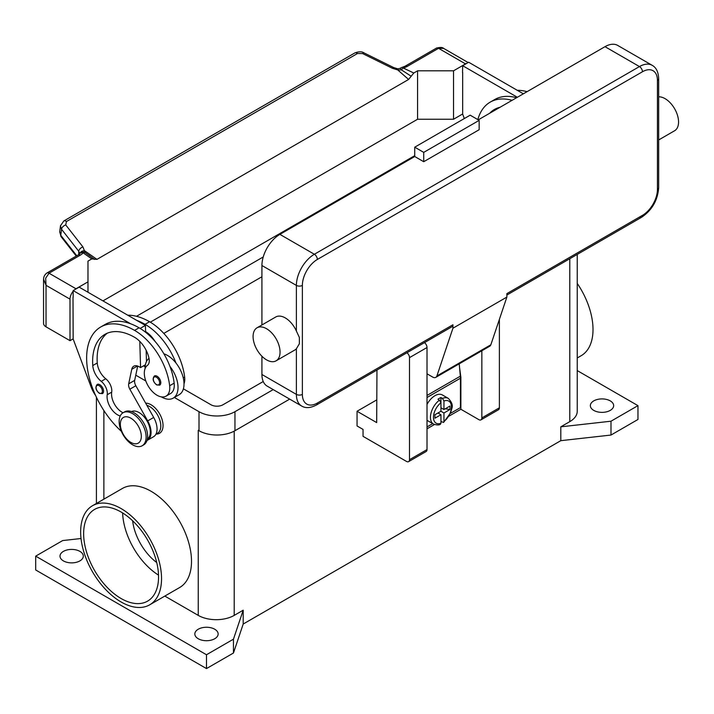<?xml version="1.0" encoding="UTF-8"?>
<svg xmlns="http://www.w3.org/2000/svg" width="714" height="714" viewBox="0 0 714 714"><rect width="100%" height="100%" fill="white"/><g stroke="black" fill="none" stroke-linecap="round" stroke-linejoin="round"><path stroke-width="1.07" d="M261.922 276.755L163.801 333.402M150.306 322.175L263.234 256.969M263.234 381.526L222.973 404.767A8.479 4.891 180 0 1 210.987 404.767L183.391 388.835M145.129 366.755L143.568 365.845M136.517 316.293L414.736 155.661M198.358 430.346A25.427 14.682 180 0 1 198.251 430.283L199.001 430.721A25.427 14.682 0 0 0 234.951 430.721L289.679 399.117M273.203 389.603L234.951 411.692A25.427 14.682 180 0 1 199.001 411.692L174.368 397.466M145.817 380.981L135.776 375.189M577.242 370.584L637.959 405.641L637.959 419.475L610.997 435.049L560.802 440.672L243.197 624.036L233.46 653.015L206.489 668.581L35.7 569.977L35.7 556.144L62.662 540.569L81.021 538.517M198.251 638.744A11.656 6.729 180 0 1 194.833 633.987A11.656 6.729 180 0 1 202.026 627.767A11.656 6.729 180 0 1 214.727 629.23A11.656 6.729 180 0 1 218.145 633.987A11.656 6.729 180 0 1 210.951 640.199A11.656 6.729 180 0 1 198.251 638.744M63.412 560.901A11.656 6.729 180 0 1 60.003 556.144A11.656 6.729 180 0 1 67.196 549.923A11.656 6.729 180 0 1 79.897 551.378A11.656 6.729 180 0 1 83.306 556.144A11.656 6.729 180 0 1 76.112 562.355A11.656 6.729 180 0 1 63.412 560.901M593.762 410.398A11.656 6.729 180 0 1 590.353 405.641A11.656 6.729 180 0 1 597.547 399.421A11.656 6.729 180 0 1 610.247 400.884A11.656 6.729 180 0 1 613.656 405.641A11.656 6.729 180 0 1 606.463 411.853A11.656 6.729 180 0 1 593.762 410.398M206.489 668.581L206.489 654.747L35.7 556.144M233.46 653.015L233.46 639.173L206.489 654.747M243.197 624.036L243.197 610.202L233.46 639.173M610.997 435.049L610.997 421.206L560.802 426.829L560.802 440.672M637.959 405.641L610.997 421.206M243.197 610.202L234.21 615.388A25.427 14.682 180 0 1 198.251 615.388L164.818 596.083M577.242 254.425L577.242 411.255A25.427 14.682 180 0 1 569.79 421.635L560.802 426.829M145.638 403.133A16.949 9.782 60 0 1 163.042 425.526A16.949 9.782 60 0 1 156.054 434.076M92.49 505.735L122.46 488.43A57.209 33.031 60 0 1 166.54 503.763A57.209 33.031 60 0 1 191.513 561.329A57.209 33.031 60 0 1 179.66 587.515L149.699 604.812A57.209 33.031 60 0 1 105.618 589.487A57.209 33.031 60 0 1 80.646 531.921A57.209 33.031 60 0 1 92.49 505.735A57.209 33.031 60 0 1 136.57 521.059A57.209 33.031 60 0 1 161.542 578.626A57.209 33.031 60 0 1 149.699 604.812M577.242 283.404A57.209 33.031 60 0 1 593.013 329.52A57.209 33.031 60 0 1 581.169 355.706L577.242 357.973M156.732 562.534A40.252 23.241 60 0 1 132.625 520.783M121.094 512.027A52.97 30.577 60 0 1 155.697 558.705A52.97 30.577 60 0 1 147.575 601.143A52.97 30.577 60 0 1 121.094 598.519A52.97 30.577 60 0 1 86.492 551.842A52.97 30.577 60 0 1 94.614 509.403A52.97 30.577 60 0 1 121.094 512.027M122.621 512.947A52.97 30.577 -120 0 0 158.517 575.118M155.955 434.13L157.508 433.237A15.886 9.175 -120 0 0 158.374 432.613A15.886 9.175 -120 0 0 159.008 417.913A15.886 9.175 -120 0 0 146.861 405.32M184.016 383.793A18.011 10.398 -120 0 0 184.64 377.09A50.114 28.935 -120 0 0 149.556 321.737A67.803 39.145 -120 0 0 127.761 315.204M163.899 353.832A23.303 13.459 60 0 1 175.93 362.962A50.114 28.935 -120 0 0 145.067 324.326A67.803 39.145 -120 0 0 136.624 320.318L145.415 325.397L145.594 331.564A21.188 12.236 60 0 1 155.036 341.39M120.229 415.976A14.833 8.559 60 0 1 107.207 394.735A10.594 6.114 -120 0 0 101.236 381.356A14.833 8.559 60 0 1 92.766 365.559A59.324 34.254 60 0 1 104.913 334.366A59.324 34.254 60 0 1 134.58 337.303A21.188 12.236 60 0 1 148.994 358.232A10.594 6.114 60 0 1 147.441 365.354A18.011 10.398 -120 0 0 144.442 375.359A18.011 10.398 -120 0 0 153.028 392.182A18.011 10.398 -120 0 0 166.059 396.145L170.548 393.548A18.011 10.398 -120 0 0 174.154 383.141A50.114 28.935 -120 0 0 169.941 366.425A23.303 13.459 60 0 1 178.027 387.47A23.303 13.459 60 0 1 173.199 398.135L179.187 394.681A23.303 13.459 -120 0 0 184.016 384.007A23.303 13.459 -120 0 0 175.93 362.962M145.067 368.656A23.303 13.459 60 0 1 145.067 368.442A23.303 13.459 60 0 1 149.021 358.357M173.199 398.135A23.303 13.459 60 0 1 161.355 396.877M166.059 396.145A18.011 10.398 -120 0 0 169.655 385.738A50.114 28.935 -120 0 0 134.58 330.386A67.803 39.145 -120 0 0 100.683 327.021A67.803 39.145 -120 0 0 121.38 431.345M103.566 391.192A5.293 3.061 60 0 1 102.468 393.61L99.398 393.396C95.721 390.228 94.98 387.247 97.175 384.444A5.293 3.061 60 0 1 99.817 384.703A5.293 3.061 60 0 1 103.566 391.192M160.793 382.713A5.293 3.061 60 0 1 159.695 385.141L156.625 384.917C152.948 381.749 152.207 378.768 154.403 375.966A5.293 3.061 60 0 1 157.053 376.224A5.293 3.061 60 0 1 160.793 382.713M147.352 439.083A15.886 9.175 -120 0 0 147.878 438.664A15.886 9.175 -120 0 0 146.718 420.439A15.886 9.175 -120 0 0 131.474 411.585M142.166 445.759L143.666 444.893A19.073 11.013 -120 0 0 147.611 436.165A19.073 11.013 -120 0 0 139.292 416.976A19.073 11.013 -120 0 0 124.593 411.871L123.094 412.737A19.073 11.013 -120 0 0 119.149 421.465A19.073 11.013 -120 0 0 127.467 440.654A19.073 11.013 -120 0 0 142.166 445.759A19.073 11.013 -120 0 0 146.111 437.03A19.073 11.013 -120 0 0 137.793 417.842A19.073 11.013 -120 0 0 123.094 412.737M141.318 436.343A14.833 8.559 -120 0 0 130.832 418.181A14.833 8.559 -120 0 0 120.345 424.232A14.833 8.559 -120 0 0 130.832 442.394A14.833 8.559 -120 0 0 141.318 436.343M169.941 366.425A50.114 28.935 -120 0 0 139.069 327.788A67.803 39.145 -120 0 0 130.635 323.781A67.803 39.145 -120 0 0 105.172 324.433L100.683 327.021M123.049 412.763A14.833 8.559 60 0 1 111.696 392.138A10.594 6.114 -120 0 0 105.734 378.759A14.833 8.559 60 0 1 97.265 362.971A59.324 34.254 60 0 1 107.252 333.215M146.486 361.534L146.156 350.297M145.62 332.269L145.594 331.564M145.406 364.783L140.569 367.576L139.069 366.71A10.594 6.114 -120 0 0 133.777 366.184A10.594 6.114 -120 0 0 131.751 369.299L128.69 383.837A6.355 3.668 -120 0 0 129.841 389.201L147.7 420.903A16.949 9.782 60 0 1 147.548 440.208L153.537 436.745A16.949 9.782 -120 0 0 153.697 417.449L135.838 385.747A6.355 3.668 60 0 1 134.678 380.375L137.695 366.068M147.548 440.208A16.949 9.782 60 0 1 146.986 440.493M139.792 341.39L140.569 367.576M145.415 325.397L140.149 328.431M136.624 320.318L79.147 287.135L73.158 290.598L130.635 323.781M73.158 297.345L73.158 290.598M95.605 395.485A21.188 12.236 60 0 1 91.196 387.22L73.158 339.034L73.006 297.426M489.75 113.214A59.324 34.254 60 0 1 494.436 109.474A59.324 34.254 60 0 1 500.014 107.287M512.081 100.326A67.803 39.145 -120 0 0 490.197 102.138A67.803 39.145 -120 0 0 477.836 119.613M516.57 97.729A67.803 39.145 -120 0 0 494.695 99.541L490.197 102.138M494.249 110.616A59.324 34.254 60 0 1 496.765 108.323M527.057 91.678A67.803 39.145 -120 0 0 517.284 90.312M464.323 118.551L462.672 114.142L462.672 72.453M517.355 97.274L462.672 65.706L462.529 72.542M63.716 221.037A4.239 2.445 60 0 1 63.796 220.983A4.239 2.445 60 0 1 64.189 220.831A4.239 2.445 60 0 1 66.429 221.545L357.482 53.514L362.578 53.559L392.37 68.267L397.743 69.945L401.527 69.936A4.239 2.187 -64.8 0 1 403.196 67.982A12.709 7.336 0 0 0 407.194 66.429L438.557 48.32L465.519 63.894A8.479 4.891 -60 0 1 466.849 63.296M465.519 63.894L453.533 70.811L417.583 70.811L413.781 73.006L403.196 67.982A4.239 1.357 76.2 0 0 402.187 67.33A4.239 4.239 0 0 0 400.402 68.258L397.868 68.865L393.726 67.58A4.239 1.294 -63.7 0 1 393.762 67.598M102.968 300.889L417.583 119.247L453.533 119.247L453.533 70.811M453.533 119.247L462.672 113.972M407.194 66.429A4.239 2.445 -120 0 0 405.079 66.215L436.433 48.115A4.239 2.445 -120 0 1 438.557 48.32L443.671 48.409L468.152 62.546M417.583 119.247L417.583 70.811M462.672 65.706L468.67 62.243L523.344 93.82M73.158 338.855L70.008 340.676L70.008 299.157A8.479 4.891 -60 0 1 71.766 293.249A8.479 4.891 -60 0 1 73.158 291.25M87.983 292.24L87.983 261.101L91.785 258.905L96.97 259.369L408.595 79.459L413.781 73.006M74.667 289.723A8.479 4.891 -60 0 1 75.996 288.777L87.983 281.86M43.563 279.183L46.035 285.314L45.678 278.192L49.034 273.212L80.387 255.103A12.709 7.336 0 0 0 83.092 252.801A4.239 2.677 -54.7 0 1 85.145 252.586L82.931 246.928L65.733 224.937L66.429 221.545M70.008 340.676L46.035 326.833L46.035 285.314L70.008 299.157M43.554 279.415L43.554 323.38A8.479 4.891 0 0 0 46.035 326.833M80.387 255.103A4.239 2.445 60 0 0 78.272 254.898L46.919 272.998A4.239 2.445 60 0 1 49.034 273.212L75.996 288.777M357.482 53.514A4.239 2.445 -120 0 0 355.242 52.791A4.239 2.445 -120 0 0 354.849 52.943A4.239 2.445 -120 0 0 354.84 52.952L63.796 220.983A4.239 2.445 60 0 1 63.805 220.983L60.467 225.811L61.538 229.265L78.745 251.257A4.239 2.544 -38 0 1 80.129 248.668A4.239 2.544 -38 0 1 82.931 246.928M76.773 255.764L60.779 235.325L59.753 231.559M60.511 225.508L59.699 231.863L61.118 236.718A4.239 2.544 142 0 1 61.109 236.709A4.239 2.544 142 0 1 60.779 235.325L61.538 229.265A4.239 2.544 -38 0 1 62.93 226.686A4.239 2.544 -38 0 1 65.733 224.937M78.745 254.603L78.745 251.257L79.79 253.604M94.676 259.441L85.145 252.586A4.239 4.007 97.1 0 0 83.636 252.051A4.239 4.007 97.1 0 1 83.636 252.051A4.239 4.239 0 0 0 79.682 253.738A4.239 3.186 -143.5 0 1 83.092 252.801L91.785 258.905M96.97 259.369L84.6 250.748A4.239 3.097 -6.4 0 0 79.941 253.425M397.876 68.865L397.743 69.945L408.595 79.459M400.402 68.258L401.527 69.936L411.175 76.237M392.37 68.267A4.239 1.294 -63.7 0 1 393.726 67.58L363.935 52.863A4.239 1.294 -63.7 0 1 363.97 52.881M376.68 399.929L357.054 411.255L357.054 425.963L363.051 429.417L363.051 436.343L406.498 461.422A4.239 2.445 60 0 0 408.613 461.637A4.239 2.445 60 0 0 409.488 459.691L409.488 357.634A4.239 2.445 60 0 0 406.953 352.743M376.956 370.066L376.68 422.59L357.054 411.255M481.852 350.779L481.852 417.922A4.239 2.445 60 0 1 480.977 419.859L498.506 409.738A4.239 2.445 -120 0 0 499.381 407.801L499.381 319.381M480.977 419.859A4.239 2.445 60 0 1 478.853 419.645L460.878 409.265L449.097 416.075M408.613 461.637L426.142 451.516A4.239 2.445 -120 0 0 427.017 449.579L427.017 347.513A4.239 2.445 -120 0 0 424.482 342.622M434.442 424.535L427.017 428.819M459.557 367.558L460.878 377.269L460.878 409.265M460.414 377.527L460.878 377.269M427.017 426.91L432.711 423.625M450.436 413.388L460.432 407.623L460.432 378.215A22.25 12.843 -120 0 0 460.334 376.189L459.227 363.845M427.017 404.472A14.833 8.559 -60 0 1 434.96 395.69A14.833 8.559 -60 0 1 442.377 394.958L448.365 398.412A14.833 8.559 120 0 0 442.448 398.403L443.947 401.027L443.947 409.524L449.972 406.052L449.972 409.506L443.947 412.987L440.949 411.255L440.949 402.75L439.449 400.135L437.959 399.269A14.833 8.559 -60 0 1 439.449 398.287A14.833 8.559 -60 0 1 440.949 397.546L442.448 398.403M439.449 400.135A14.833 8.559 120 0 0 430.997 413.183A14.833 8.559 120 0 0 433.532 424.098L427.543 420.644A14.833 8.559 -60 0 1 427.017 420.296M437.959 412.987L440.949 414.718L434.924 418.199L434.924 414.736L440.949 411.255M433.532 424.098C436.879 425.169 439.172 425.223 440.422 424.25L440.949 423.223L440.949 414.718M438.708 412.558L438.708 413.424M443.947 412.987L443.947 421.492L443.572 422.429L440.949 421.51M449.972 409.506L445.241 408.783M441.698 408.229L440.949 408.667M440.949 407.801L443.947 409.524M440.949 397.546L440.949 402.75A12.709 7.336 120 0 0 433.46 417.315A12.709 7.336 120 0 0 440.949 423.223M452.06 326.7L316.472 404.981L452.06 326.7A4.239 2.445 60 0 0 452.935 324.763L452.935 328.217L436.906 375.93A6.355 3.668 60 0 1 435.808 377.358L489.742 346.219A6.355 3.668 -120 0 0 490.839 344.791L506.869 297.086L506.869 293.624L642.457 215.342A4.239 2.445 60 0 1 641.574 217.288L506.869 295.052L641.574 217.288A4.239 2.445 60 0 1 639.458 217.074M658.674 78.683C658.397 71.989 656.228 67.535 652.168 65.313A25.427 14.682 120 0 0 639.458 66.572L314.356 254.264A4.239 2.445 60 0 1 316.472 256.504A4.239 2.445 60 0 1 317.355 259.459L642.457 71.757A21.188 12.236 -60 0 1 657.433 80.405A4.239 2.445 0 0 0 658.674 78.683L658.674 187.666A4.239 2.445 0 0 1 657.433 189.397A21.188 12.236 -60 0 1 642.457 215.342M658.674 96.827A19.073 11.013 60 0 1 665.073 98.657A19.073 11.013 60 0 1 677.532 115.463A19.073 11.013 60 0 1 674.614 130.742L658.674 139.944M257.031 327.797L275.756 316.98A19.073 11.013 60 0 1 285.297 317.926A19.073 11.013 60 0 1 296.381 331.037L299.371 337.463L299.371 343.764L296.381 348.753A19.073 11.013 60 0 1 294.828 350.012L276.104 360.82A19.073 11.013 60 0 1 266.563 359.874A19.073 11.013 60 0 1 254.113 343.077A19.073 11.013 60 0 1 257.031 327.797A19.073 11.013 60 0 1 266.563 328.735A19.073 11.013 60 0 1 279.022 345.54A19.073 11.013 60 0 1 276.104 360.82M261.922 374.493L296.381 394.387A25.427 14.682 120 0 0 301.647 406.025L267.188 386.131A25.427 14.682 -60 0 1 261.922 374.493L261.922 356.241M261.922 324.968L261.922 265.51A25.427 14.682 -60 0 1 279.897 234.371L414.736 156.527L423.723 161.712L423.723 152.377L479.156 120.371L479.156 129.716L423.723 161.712M478.255 119.854L604.999 46.678A25.427 14.682 -60 0 1 617.708 45.419L652.168 65.313M452.935 328.217L506.869 297.086M423.723 152.377L414.736 147.182L470.169 115.177L479.156 120.371M414.736 147.182L414.736 156.527M435.808 377.358A6.355 3.668 60 0 1 432.63 377.046L427.017 373.806M199.001 411.692L199.001 430.721M234.951 411.692L234.951 430.721M103.869 499.166L103.869 410.514M198.251 615.388L198.251 430.283M234.21 615.388L234.21 431.131M569.79 421.635L569.79 258.727M145.067 324.326L149.556 321.737M183.266 377.884L184.64 377.09M102.37 391.192A4.454 2.57 -120 0 0 99.219 385.738A4.454 2.57 -120 0 0 96.078 387.559A4.454 2.57 -120 0 0 99.219 393.003A4.454 2.57 -120 0 0 102.37 391.192M159.597 382.713A4.454 2.57 -120 0 0 156.455 377.26A4.454 2.57 -120 0 0 153.305 379.08A4.454 2.57 -120 0 0 156.455 384.534A4.454 2.57 -120 0 0 159.597 382.713M134.58 330.386L139.069 327.788M169.655 385.738L174.154 383.141M92.766 365.559L97.265 362.971M101.236 381.356L105.734 378.759M107.207 394.735L111.696 392.138M153.697 417.449L147.7 420.903M135.838 385.747L129.841 389.201M134.678 380.375L128.69 383.837M137.481 365.987L131.751 369.299M405.079 66.215L402.187 67.33M362.578 53.559A4.239 1.294 -63.7 0 1 363.935 52.863C361.864 51.435 358.83 51.462 354.849 52.943M499.381 407.801L481.852 417.922M427.017 347.513L409.488 357.634M427.017 449.579L409.488 459.691M460.432 378.215L427.017 397.502M443.947 421.492A12.709 7.336 120 0 0 451.435 406.935A12.709 7.336 120 0 0 443.947 401.027M460.334 376.189L427.017 395.422M657.433 80.405L657.433 189.397M642.457 71.757A4.239 2.445 -120 0 0 641.574 68.803A4.239 2.445 -120 0 0 639.458 66.572L604.999 46.678M279.897 234.371L314.356 254.264A25.427 14.682 120 0 0 296.381 285.404A4.239 2.445 0 0 0 299.371 286.118A4.239 2.445 0 0 0 302.37 285.404A21.188 12.236 -60 0 1 317.355 259.459M261.922 265.51L296.381 285.404L296.381 331.037M296.381 348.753L296.381 394.387A4.239 2.445 0 0 0 299.371 395.11A4.239 2.445 0 0 0 302.37 394.387L302.37 285.404M301.647 406.025C305.601 408.426 310.545 408.078 316.472 404.981A4.239 2.445 -120 0 0 317.355 403.035A21.188 12.236 -60 0 1 302.37 394.387M452.935 324.763L317.355 403.035M436.906 375.93L490.839 344.791M96.417 503.468L96.417 397.225M76.255 256.058L61.109 236.709M88.848 255.121L89.384 255.496M43.554 279.433C43.581 276.755 44.705 274.604 46.919 272.998M78.272 254.898L79.682 253.738M436.433 48.115C440.127 47.16 442.546 47.258 443.68 48.418M443.572 422.429L450.757 412.612C451.373 407.917 454.943 405.713 448.365 398.412M641.574 217.288C652.052 210.166 657.746 200.295 658.674 187.666"/></g></svg>
